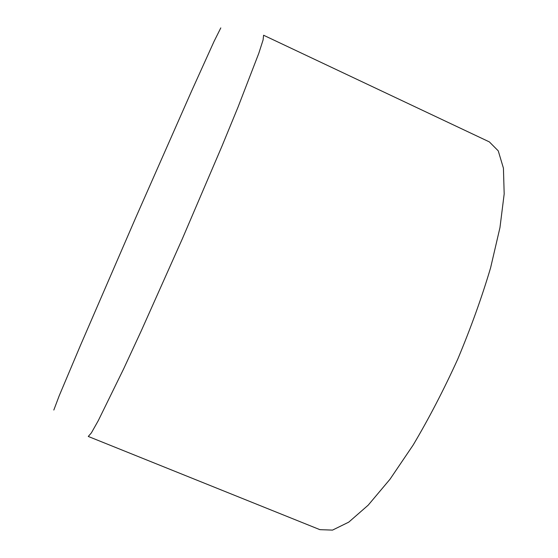 <?xml version="1.0" encoding="UTF-8"?>
<svg xmlns="http://www.w3.org/2000/svg" width="558" height="558" viewBox="0 0 558 558"><rect width="100%" height="100%" fill="white"/><g stroke="black" fill="none" stroke-linecap="round" stroke-linejoin="round"><path stroke-width="0.84" d="M263.592 35.238L263.09 39.939L258.786 53.331L238.029 107.108L221.979 146.133L182.403 238.671L141.376 330.58L123.646 368.866L98.285 420.627L91.379 432.889L88.276 436.454L319.915 529.668L332.533 530.1L348.757 522.142L368.168 505.192L390.014 479.224L413.185 444.998C428.879 418.542 443.756 389.882 457.804 359.017C470.91 327.734 481.84 297.351 490.587 267.861L499.961 227.608L504.181 193.933L503.428 168.174L498.252 150.862L489.359 141.899L263.592 35.238M220.808 27.9L214.014 41.494L191.575 91.1L135.517 218.185L80.345 345.646L59.183 395.817L53.819 410.039"/></g></svg>
